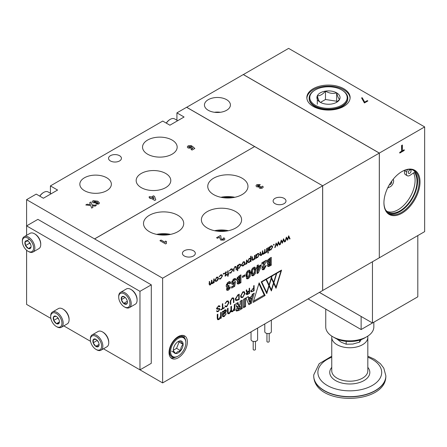 <?xml version="1.0" encoding="UTF-8"?>
<svg xmlns="http://www.w3.org/2000/svg" width="447" height="447" viewBox="0 0 447 447"><rect width="100%" height="100%" fill="white"/><g stroke="black" fill="none" stroke-linecap="round" stroke-linejoin="round"><path stroke-width="0.67" d="M367.713 336.178A18.036 10.415 180 0 1 367.825 337.34A18.036 10.415 180 0 1 367.814 337.731A18.036 10.415 180 0 1 349.453 347.749A18.036 10.415 180 0 1 331.752 337.34A18.036 10.415 180 0 1 331.769 336.954A18.036 10.415 180 0 1 331.87 336.178M325.746 309.112L325.746 326.919A24.049 13.885 0 0 0 332.786 336.736A24.049 13.885 0 0 0 366.791 336.736L366.791 336.736A24.049 13.885 0 0 0 373.837 326.919L373.837 322.198M364.528 338.049L366.791 336.736L364.528 338.049A20.841 12.03 180 0 1 335.054 338.049L332.786 336.736M314.811 90.205L315.264 89.942A18.685 10.789 0 0 0 315.264 105.201A18.685 10.789 0 0 0 341.692 105.201A18.685 10.789 0 0 0 341.692 89.942A18.685 10.789 0 0 0 315.264 89.942L314.811 90.205A19.327 11.158 180 0 0 309.151 98.094A19.327 11.158 180 0 0 321.08 108.403A19.327 11.158 180 0 0 342.145 105.984A19.327 11.158 180 0 0 347.805 98.094A19.327 11.158 180 0 0 342.145 90.205L341.692 89.942M336.658 102.296A11.572 6.677 0 0 0 339.653 99.301C338.664 98.821 337.664 96.669 336.658 92.847C332.965 93.926 329.243 93.35 325.483 91.121C322.756 94.345 320.03 95.915 317.303 95.842C318.292 99.625 319.292 101.776 320.298 102.296A11.572 6.677 0 0 0 331.473 104.022A11.572 6.677 0 0 0 336.658 102.296M336.083 102.603L339.653 99.301A11.572 6.677 0 0 0 336.658 92.847A11.572 6.677 0 0 0 325.483 91.121A11.572 6.677 0 0 0 317.303 95.842A11.572 6.677 0 0 0 320.298 102.296M389.421 184.65A1.989 1.145 120 0 0 390.32 184.505A1.989 1.145 120 0 0 391.544 181.381M409.692 173.319A1.989 1.145 120 0 0 410.994 171.57A1.989 1.145 120 0 0 410.687 169.977A1.989 1.145 120 0 0 409.692 170.078A1.989 1.145 120 0 0 408.396 171.827A1.989 1.145 120 0 0 408.698 173.419A1.989 1.145 120 0 0 409.692 173.319M408.457 171.642A1.989 1.145 120 0 0 409.027 170.653M407.435 169.553L406.692 171.816A4.682 2.704 120 0 0 407.351 175.755A4.682 2.704 120 0 0 409.983 175.341L414.051 172.581A0.643 0.369 -60 0 1 414.475 172.581A24.032 13.874 -60 0 1 410.542 200.535A24.032 13.874 -60 0 1 387.99 212.034A24.032 13.874 -60 0 1 385.632 209.989M253.198 341.385L253.198 349.42A1.123 0.648 0 0 0 253.527 349.878A1.123 0.648 0 0 0 254.751 350.018A1.123 0.648 0 0 0 255.444 349.42L255.444 341.385M257.601 328.076L257.601 339.603A3.28 1.894 180 0 1 255.578 341.352A3.28 1.894 180 0 1 252.002 340.944A3.28 1.894 180 0 1 251.041 339.603L251.041 331.864M264.786 323.93L264.786 331.668A3.28 1.894 0 0 0 265.747 333.009A3.28 1.894 0 0 0 269.323 333.417A3.28 1.894 0 0 0 271.346 331.668L271.346 320.141M269.189 333.445L269.189 341.486A1.123 0.648 180 0 1 268.496 342.084A1.123 0.648 180 0 1 267.272 341.944A1.123 0.648 180 0 1 266.943 341.486L266.943 333.445M309.151 98.094L309.151 98.619A19.327 11.158 0 0 0 321.08 108.928A19.327 11.158 0 0 0 342.145 106.509A19.327 11.158 0 0 0 347.805 98.619L347.805 98.094M413.184 170.156A24.881 14.365 -60 0 1 416.045 190.305A24.881 14.365 -60 0 1 400.009 211.537A24.881 14.365 -60 0 1 388.348 213.169M383.934 202.519A24.881 14.365 120 0 0 389.086 213.649A24.881 14.365 120 0 0 401.523 212.414A24.881 14.365 120 0 0 417.777 190.489A24.881 14.365 120 0 0 413.967 170.553A24.881 14.365 120 0 0 401.752 171.659M343.782 88.735A21.64 12.494 0 0 0 319.985 86.081A21.64 12.494 0 0 0 306.843 97.837A21.64 12.494 0 0 0 313.174 106.408A21.64 12.494 0 0 0 336.546 109.163A21.64 12.494 0 0 0 350.118 97.837A21.64 12.494 0 0 0 343.782 88.735M350.079 98.357A21.601 12.471 0 0 0 343.754 89.797A21.601 12.471 0 0 0 320.421 87.048A21.601 12.471 0 0 0 306.882 98.357M401.976 171.525L401.982 171.525A25.524 14.734 -60 0 1 420.024 181.946A25.524 14.734 -60 0 1 401.982 213.202A25.524 14.734 -60 0 1 383.934 202.782A25.524 14.734 -60 0 1 401.976 171.525A25.524 14.734 -60 0 1 401.982 171.525M178.213 352.873A6.94 4.006 120 0 0 180.666 350.699A6.94 4.006 120 0 0 183.125 344.374A6.94 4.006 120 0 0 180.666 340.882A6.94 4.006 120 0 0 178.213 341.542A6.94 4.006 120 0 0 175.76 343.715A6.94 4.006 120 0 0 173.307 350.04A6.94 4.006 120 0 0 175.76 353.532A6.94 4.006 120 0 0 178.213 352.873M173.307 350.04C173.257 350.699 174.079 351.862 175.76 353.532L177.554 351.739L180.666 350.699C180.622 348.112 181.443 346.006 183.125 344.374C181.454 342.726 180.638 341.558 180.666 340.882L177.878 341.748M177.761 356.287L178.213 356.024A10.801 6.236 120 0 0 185.851 342.799A10.801 6.236 120 0 0 178.213 338.39A10.801 6.236 120 0 0 170.575 351.616A10.801 6.236 120 0 0 178.213 356.024L177.761 356.287A11.443 6.604 -60 0 1 172.039 356.857A11.443 6.604 -60 0 1 170.285 347.688A11.443 6.604 -60 0 1 177.761 337.602A11.443 6.604 -60 0 1 183.482 337.038A11.443 6.604 -60 0 1 185.851 342.273L185.851 342.799M39.733 196.127A8.303 4.794 -60 0 1 43.342 192.612A8.303 4.794 -60 0 1 43.527 192.506M51.204 193.724L48.136 191.959A8.834 5.101 120 0 0 43.717 192.394A8.834 5.101 120 0 0 39.839 196.188M166.239 123.093A8.303 4.794 -60 0 1 169.849 119.572A8.303 4.794 -60 0 1 170.033 119.472M177.71 120.69L174.643 118.919A8.834 5.101 120 0 0 170.223 119.355A8.834 5.101 120 0 0 166.345 123.154M226.618 99.675A12.985 7.498 0 0 0 212.342 98.083A12.985 7.498 0 0 0 204.452 105.14A12.985 7.498 0 0 0 208.252 110.28A12.985 7.498 0 0 0 222.276 111.934A12.985 7.498 0 0 0 230.417 105.14A12.985 7.498 0 0 0 226.618 99.675M220.377 112.281A12.46 7.197 0 0 0 214.493 112.281M183.371 336.977A11.443 6.604 120 0 0 183.264 336.909A11.443 6.604 120 0 0 177.543 337.479A11.443 6.604 120 0 0 170.067 347.559A11.443 6.604 120 0 0 171.821 356.728A11.443 6.604 120 0 0 171.933 356.79M232.624 197.669A18.02 10.404 0 0 0 223.103 197.669M168.379 234.764A18.02 10.404 0 0 0 158.853 234.764M226.255 231.088A18.02 10.404 0 0 0 216.728 231.088M175.755 357.153L173.525 357.907A12.913 7.454 -60 0 1 170.804 357.745M169.033 352.51A12.985 7.498 120 0 0 171.587 358.371A12.985 7.498 120 0 0 181.638 355.069A12.985 7.498 120 0 0 187.399 341.905A12.985 7.498 120 0 0 184.566 335.887A12.985 7.498 120 0 0 174.609 339.536A12.985 7.498 120 0 0 169.033 352.51M184.387 336.949L183.387 335.462M284.113 203.631A6.442 3.721 0 0 0 285.996 200.999A6.442 3.721 0 0 0 282.018 197.563A6.442 3.721 0 0 0 275 198.367A6.442 3.721 0 0 0 273.111 200.999A6.442 3.721 0 0 0 277.09 204.441A6.442 3.721 0 0 0 284.113 203.631M193.428 255.986A6.442 3.721 0 0 0 195.317 253.36A6.442 3.721 0 0 0 191.338 249.918A6.442 3.721 0 0 0 184.315 250.728A6.442 3.721 0 0 0 182.426 253.36A6.442 3.721 0 0 0 186.405 256.796A6.442 3.721 0 0 0 193.428 255.986M242.078 194.601A20.104 11.605 0 0 0 247.962 186.639A20.104 11.605 0 0 0 235.753 175.716A20.104 11.605 0 0 0 213.649 178.185A20.104 11.605 0 0 0 207.766 186.639A20.104 11.605 0 0 0 220.365 197.161A20.104 11.605 0 0 0 242.078 194.601M234.792 197.289A19.322 11.158 0 0 0 220.935 197.289M177.828 231.697A20.104 11.605 0 0 0 183.711 223.735A20.104 11.605 0 0 0 171.503 212.811A20.104 11.605 0 0 0 149.399 215.281A20.104 11.605 0 0 0 143.515 223.735A20.104 11.605 0 0 0 156.12 234.256A20.104 11.605 0 0 0 177.828 231.697M170.542 234.384A19.322 11.158 0 0 0 156.685 234.384M235.709 228.015A20.104 11.605 0 0 0 241.592 220.058A20.104 11.605 0 0 0 229.384 209.135A20.104 11.605 0 0 0 207.279 211.604A20.104 11.605 0 0 0 201.396 220.058A20.104 11.605 0 0 0 213.996 230.579A20.104 11.605 0 0 0 235.709 228.015M228.423 230.708A19.322 11.158 0 0 0 214.566 230.708M165.725 187.611A17.316 9.996 0 0 0 170.793 180.756A17.316 9.996 0 0 0 160.277 171.346A17.316 9.996 0 0 0 141.235 173.475A17.316 9.996 0 0 0 136.167 180.756A17.316 9.996 0 0 0 147.024 189.819A17.316 9.996 0 0 0 165.725 187.611M172.095 154.193A17.316 9.996 0 0 0 177.163 147.337A17.316 9.996 0 0 0 166.647 137.933A17.316 9.996 0 0 0 147.605 140.056A17.316 9.996 0 0 0 142.543 147.337A17.316 9.996 0 0 0 153.394 156.4A17.316 9.996 0 0 0 172.095 154.193M119.539 160.948A6.442 3.721 0 0 0 121.428 158.316A6.442 3.721 0 0 0 117.449 154.88A6.442 3.721 0 0 0 110.426 155.685A6.442 3.721 0 0 0 108.537 158.316A6.442 3.721 0 0 0 112.515 161.753A6.442 3.721 0 0 0 119.539 160.948M106.749 190.657A15.762 9.102 0 0 0 111.359 184.415A15.762 9.102 0 0 0 101.787 175.85A15.762 9.102 0 0 0 84.455 177.783A15.762 9.102 0 0 0 79.84 184.415A15.762 9.102 0 0 0 89.724 192.668A15.762 9.102 0 0 0 106.749 190.657M29.899 248.638A4.375 2.526 -120 0 0 30.849 247.699A4.375 2.526 -120 0 0 31.066 246.515A4.375 2.526 -120 0 0 30.396 243.906A4.375 2.526 -120 0 0 27.971 241.162A4.375 2.526 -120 0 0 27.518 240.939A4.375 2.526 -120 0 0 25.099 241.76A4.375 2.526 -120 0 0 25.552 245.554A4.375 2.526 -120 0 0 28.429 248.526A4.375 2.526 -120 0 0 29.899 248.638M27.518 240.939L25.099 241.76L25.552 245.554L28.429 248.526L30.849 247.699L31.011 246.845M58.004 323.958A4.375 2.526 -120 0 0 59.071 323.198A4.375 2.526 -120 0 0 59.406 321.779A4.375 2.526 -120 0 0 58.903 319.538A4.375 2.526 -120 0 0 56.311 316.426A4.375 2.526 -120 0 0 56.143 316.331A4.375 2.526 -120 0 0 53.556 316.789A4.375 2.526 -120 0 0 53.724 320.449A4.375 2.526 -120 0 0 56.484 323.656A4.375 2.526 -120 0 0 58.004 323.958M56.143 316.331L53.556 316.789L53.724 320.449L56.484 323.656L59.071 323.198L59.339 322.052M97.334 346.894A4.375 2.526 -120 0 0 98.547 346.38A4.375 2.526 -120 0 0 99.078 344.687A4.375 2.526 -120 0 0 98.77 342.955A4.375 2.526 -120 0 0 96.211 339.469A4.375 2.526 -120 0 0 95.988 339.329A4.375 2.526 -120 0 0 93.429 339.418A4.375 2.526 -120 0 0 93.205 342.849A4.375 2.526 -120 0 0 95.759 346.33A4.375 2.526 -120 0 0 97.334 346.894M96.211 339.469L93.429 339.418L93.205 342.849L95.759 346.33L98.547 346.38L99.01 344.894M125.216 304.295A4.375 2.526 -120 0 0 126.574 304.105A4.375 2.526 -120 0 0 127.417 302.144A4.375 2.526 -120 0 0 127.289 301.043A4.375 2.526 -120 0 0 125.037 297.294A4.375 2.526 -120 0 0 124.327 296.791A4.375 2.526 -120 0 0 122.076 296.612A4.375 2.526 -120 0 0 121.366 299.674A4.375 2.526 -120 0 0 123.612 303.424A4.375 2.526 -120 0 0 125.216 304.295M124.501 296.897L122.076 296.612L121.366 299.674L123.612 303.424L125.512 303.524L126.574 304.105L127.356 302.289M31.474 251.834A7.951 4.593 -120 0 0 32.374 243.229A7.951 4.593 -120 0 0 24.473 237.631A7.951 4.593 -120 0 0 22.35 241.486A7.951 4.593 -120 0 0 27.971 251.225A7.951 4.593 -120 0 0 31.474 251.834M22.35 241.486L22.35 240.765A8.834 5.101 60 0 1 24.183 236.72A8.834 5.101 60 0 1 24.708 236.48A8.834 5.101 60 0 1 33.262 242.257A8.834 5.101 60 0 1 33.017 252.024A8.834 5.101 60 0 1 32.486 252.264A8.834 5.101 60 0 1 28.597 251.583L27.971 251.225M59.384 327.204A7.951 4.593 -120 0 0 61.021 319.164A7.951 4.593 -120 0 0 53.238 312.783A7.951 4.593 -120 0 0 50.69 316.75A7.951 4.593 -120 0 0 56.311 326.489A7.951 4.593 -120 0 0 59.384 327.204M50.69 316.75L50.69 316.029A8.834 5.101 60 0 1 52.517 311.984A8.834 5.101 60 0 1 53.523 311.62A8.834 5.101 60 0 1 61.787 317.89A8.834 5.101 60 0 1 61.356 327.288A8.834 5.101 60 0 1 60.351 327.645A8.834 5.101 60 0 1 56.937 326.846L56.311 326.489M98.435 350.157A7.951 4.593 -120 0 0 101.05 342.994A7.951 4.593 -120 0 0 93.54 335.641A7.951 4.593 -120 0 0 90.361 339.653A7.951 4.593 -120 0 0 95.988 349.392A7.951 4.593 -120 0 0 98.435 350.157M90.361 339.653L90.361 338.932A8.834 5.101 60 0 1 92.194 334.887A8.834 5.101 60 0 1 93.892 334.473A8.834 5.101 60 0 1 101.704 341.301A8.834 5.101 60 0 1 101.028 350.191A8.834 5.101 60 0 1 99.335 350.604A8.834 5.101 60 0 1 96.613 349.755L95.988 349.392M125.942 307.514A7.951 4.593 -120 0 0 129.714 301.602A7.951 4.593 -120 0 0 122.713 293.21A7.951 4.593 -120 0 0 118.701 297.115A7.951 4.593 -120 0 0 124.327 306.854A7.951 4.593 -120 0 0 125.942 307.514M118.701 297.115L118.701 296.395A8.834 5.101 60 0 1 120.534 292.349A8.834 5.101 60 0 1 123.154 292.053A8.834 5.101 60 0 1 130.317 299.395A8.834 5.101 60 0 1 129.367 307.653A8.834 5.101 60 0 1 126.747 307.944A8.834 5.101 60 0 1 124.948 307.212L124.327 306.854M33.017 252.024L38.906 248.621A8.834 5.101 -120 0 0 40.738 244.576A8.834 5.101 -120 0 0 34.492 233.753A8.834 5.101 -120 0 0 30.603 233.077A8.834 5.101 -120 0 0 30.072 233.317L24.183 236.72M61.356 327.288L67.246 323.885A8.834 5.101 -120 0 0 69.078 319.84A8.834 5.101 -120 0 0 62.826 309.017A8.834 5.101 -120 0 0 59.412 308.218A8.834 5.101 -120 0 0 58.412 308.581L52.517 311.984M101.028 350.191L106.922 346.788A8.834 5.101 -120 0 0 108.75 342.748A8.834 5.101 -120 0 0 102.503 331.925A8.834 5.101 -120 0 0 99.782 331.071A8.834 5.101 -120 0 0 98.083 331.484L92.194 334.887M129.367 307.653L135.257 304.251A8.834 5.101 -120 0 0 137.089 300.205A8.834 5.101 -120 0 0 130.842 289.382A8.834 5.101 -120 0 0 129.049 288.65A8.834 5.101 -120 0 0 126.423 288.946L120.534 292.349M34.492 233.753L35.112 234.116A7.951 4.593 60 0 1 40.738 243.855L40.738 244.576M62.826 309.017L63.452 309.38A7.951 4.593 60 0 1 69.078 319.119L69.078 319.84M102.503 331.925L103.128 332.283A7.951 4.593 60 0 1 108.75 342.022L108.75 342.748M130.842 289.382L131.468 289.745A7.951 4.593 60 0 1 137.089 299.484L137.089 300.205M26.613 235.312L26.613 225.886L139.967 291.327L151.304 284.84L151.259 363.344L139.967 369.865L103.464 348.789M139.967 291.327L139.967 369.865M26.591 250.225L26.591 304.379L26.613 250.247M151.259 284.812L37.9 219.365L26.613 225.886M140 369.848L162.619 382.917L162.619 278.202L322.628 185.818L322.628 290.533L162.619 382.917M26.591 235.329L26.591 199.664L162.619 278.202M90.529 341.324L63.787 325.88M50.857 318.415L26.613 304.418M256.232 258.349L255.824 258.584L255.824 254.756L256.232 254.522L256.232 255.181L257.584 253.672L258.807 253.55L259.31 254.667L257.573 257.64L256.232 257.64L256.232 258.349L255.824 258.109M256.422 257.79L255.824 257.405M251.058 256.097L251.058 261.333L250.65 261.568L250.65 260.858L249.309 262.411L248.063 262.529L247.565 261.445L249.297 258.455L250.65 258.433L250.65 256.332L251.058 256.097M244.554 264.518L243.291 265.881L242.034 265.976L241.581 264.881L243.291 261.92L244.492 261.774L245.012 262.903L244.554 264.518L244.263 264.35M236.05 267.328L235.033 267.161L234.032 268.457L233.965 271.2L233.557 271.435L233.557 269.575L235.038 266.686L236.117 266.513L236.524 269.725L236.117 269.96L236.05 267.328L234.938 266.518M217.929 279.889L216.672 281.252L215.409 281.347L214.957 280.252L216.672 277.291L217.868 277.146L218.387 278.274L217.929 279.889L217.639 279.721M223.969 273.519L223.589 274.173L223.209 273.955L223.589 273.296L223.969 273.519M223.589 274.173L223.209 273.955L223.589 274.173M228.154 274.559L228.154 276.101L227.746 276.335L227.746 274.793L227.165 275.128L227.746 274.324L227.746 270.966L228.154 270.731L228.154 274.089L228.735 273.754L228.735 274.223L227.746 274.324M269.602 250.627L269.195 250.862L269.195 247.035L269.602 246.8L269.602 247.465L270.955 245.951L272.178 245.833L272.681 246.945L270.938 249.923L269.602 249.918L269.602 250.627L269.195 250.393M269.792 250.069L269.195 249.683M268.323 247.537L268.323 251.365L267.915 251.6L267.915 247.772L268.323 247.537M274.19 244.52L273.815 245.174L273.435 244.956L273.815 244.302L274.19 244.52M273.815 245.174L273.435 244.956L273.815 245.174M283.571 238.732L284.946 241.766L284.51 242.017L283.521 239.838L282.37 243.252L281.314 241.112L280.319 244.442L279.889 244.688L281.275 240.061L282.42 242.151L283.571 238.732M228.372 288.768L229.171 287.605L230.389 286.896L229.87 288.583L228.367 290.181L226.981 290.338L226.467 289.22L227.378 287.047L226.623 286.968L226.115 285.767L228.478 281.861L230.071 281.649L230.741 283.174L229.518 283.879L229.177 283.202L228.411 283.309L227.339 285.074L227.607 285.655L228.993 285.387L228.993 286.695L227.685 288.421L228.372 288.768L226.802 287.913M239.028 275.972L240.939 274.866L240.939 282.722L238.463 284.007L237.575 283.951L237.106 282.884L237.81 280.967L237.161 280.822L236.67 279.604L239.028 275.972M250.063 276.587L248.331 278.654L246.845 278.85L246.001 275.872C245.783 273.715 246.548 271.899 248.292 270.418L249.789 270.206L250.622 273.128L250.063 276.587L249.158 276.067M261.171 266.222L258.344 272.871L257.07 273.609L257.07 268.474L256.461 268.826L256.461 267.518L257.07 267.161L257.07 265.552L258.293 264.847L258.293 266.457L261.171 264.797L261.171 266.222L260.266 265.702L259.763 266.876M269.373 258.45L271.284 257.349L271.284 265.2L268.809 266.49L267.921 266.434L267.451 265.367L268.155 263.445L267.507 263.3L267.015 262.087L269.373 258.45M220.634 315.934L219.175 318.8L218.209 318.946L217.84 317.957L217.84 314.168L217.231 314.515L217.231 318.191L217.767 319.734L219.024 319.532L220.611 317.549L220.662 318.409L221.293 318.046L221.243 312.202L220.634 312.554L220.634 315.934M281.571 270.1L261.193 281.861L266.736 293.64L269.06 286.03L271.379 290.958L273.704 283.348L276.022 288.276L281.571 270.1M253.661 285.817L253.661 288.075L250.868 291.159L251.175 291.913L254.103 290.757L254.103 285.56L253.661 285.817M253.17 302.412L265.116 295.517L259.143 282.834L253.17 302.412M223.103 315.269L223.103 314.727L225.405 313.129L226.428 310.844L226.003 309.827L224.735 310.006L223.092 311.995L223.075 311.146L222.444 311.503L222.494 315.582L222.908 316.755L224.299 316.482L226.204 313.721L224.31 315.833L223.405 316.029L222.494 314.917M234.317 310.525L234.949 310.162L234.898 304.318L234.289 304.67L234.289 308.05L232.831 310.916L231.864 311.062L231.49 310.073L231.49 306.284L230.887 306.636L230.887 310.017L229.428 312.878L228.462 313.029L228.087 312.04L228.087 308.246L227.478 308.598L227.478 312.274L228.015 313.816L229.272 313.61L231.026 311.313L231.406 311.805L232.68 311.648L234.267 309.665L234.317 310.525M240.162 304.508L238.525 305.189L238.027 302.513L235.826 303.781L236.653 307.005L237.832 306.776L235.966 309.967L236.424 311.056L238.804 310.509L242.19 308.553L242.19 300.105L240.162 301.278L240.162 304.508M243.514 299.339L243.514 307.787L245.543 306.62L245.543 298.171L243.514 299.339M249.158 290.891L247.146 291.841L246.71 289.829L246.202 290.125L246.459 291.522L247.28 292.204L246.336 293.88L246.839 294.679L249.599 293.361L249.599 288.164L249.158 288.416L249.158 290.891M246.738 292.237L247.28 292.204L246.487 291.751M242.788 291.986L240.603 295.953L241.229 297.629L242.788 297.395L244.978 293.428L244.347 291.751L242.788 291.986M237.871 300.127L239.195 299.367L239.195 294.171L237.871 294.931L235.34 298.993L235.915 300.513L237.871 300.127L237.469 299.898M233.915 302.412L233.915 299.043L233.457 297.92L232.122 298.143L230.328 301.116L230.328 304.485L230.769 304.228L230.769 300.87L232.122 298.574L233.099 298.428L233.474 299.306L233.474 302.669L233.915 302.412L233.474 302.155M225.651 305.966L225.176 306.24L225.495 306.871L226.808 306.625L228.92 302.697L228.283 300.993L226.808 301.211L225.12 303.552L226.808 301.641L227.914 301.485L228.445 302.971L226.808 306.195L225.651 305.966L225.875 306.368L224.97 305.843M222.785 303.642L222.349 303.893L222.343 308.665L220.784 309.559L220.784 309.994L224.377 307.922L224.377 307.491L222.79 308.402L222.785 303.642M216.666 308.542L216.946 309.184L219.237 309.078L219.443 309.536L218.298 311.106L216.756 311.19L217.063 311.76L218.354 311.503L219.918 309.201L219.622 308.553L217.912 308.687L217.141 308.223L218.326 306.541L219.332 306.307L219.555 306.86L220.03 306.586L219.673 305.832L218.572 305.966L216.666 308.542M216.432 308.145L217.337 308.67L216.745 307.989M216.499 310.788L217.404 311.313L217.231 310.916M264.065 268.161L265.01 266.205L266.228 265.501L263.998 269.608L262.573 269.787L261.953 268.435L264.155 262.769L261.869 264.093L261.869 262.786L266.401 260.165L266.401 260.88L263.177 267.63L263.434 268.239L264.065 268.161M255.293 273.564L253.561 275.637L252.074 275.833L251.231 272.849C251.018 270.698 251.784 268.882 253.527 267.401L255.019 267.189L255.852 270.105L255.293 273.564L254.388 273.044L254.946 269.586L255.852 270.105M244.867 274.816L244.867 276.123L242.509 277.486L242.509 276.173L244.867 274.816M234.664 280.403L233.731 280.241L232.742 282.079L233.06 282.845L233.68 282.783L234.479 281.817L235.508 281.498L234.709 286.32L231.613 288.108L231.613 286.795L233.742 285.566L234.005 283.929L232.172 284.404L231.524 282.834L233.798 278.788L235.435 278.593L236.061 279.598L234.664 280.403L233.53 279.643M288.689 235.781L290.064 238.815L289.622 239.067L288.639 236.882L287.555 240.262L286.426 238.162L285.432 241.486L285.007 241.732L286.387 237.106L287.533 239.201L288.689 235.781M278.459 241.687L279.833 244.721L279.392 244.973L278.408 242.788L277.324 246.168L276.196 244.068L275.201 247.392L274.771 247.638L276.157 243.017L277.302 245.107L278.459 241.687M267.043 248.281L267.043 252.102L266.635 252.337L266.635 251.778L265.473 252.946L266.563 251.153L266.635 248.515L267.043 248.281M268.15 252.27L268.496 252.471L268.122 253.091L267.742 252.907L268.122 252.287L268.496 252.471L268.122 252.287M267.742 252.873L268.122 253.091L267.742 252.907M230.892 273.044L229.372 273.022L229.713 272.581L230.92 272.558L232.339 270.239L231.954 269.401L230.915 269.535L229.372 270.843L230.926 269.066L232.267 268.898L232.742 269.96L230.892 273.044L230.406 272.765M226.489 272.497L225.83 272.474L225.243 273.43L226.433 274.022L226.584 274.525L225.746 276.011L224.897 275.961L226.176 274.782L224.992 274.184L224.841 273.681L225.808 272.016L226.758 271.988L226.489 272.497L225.512 271.927M225.171 275.469L225.746 275.542M226.065 274.497L224.992 274.184M224.858 273.441L226.188 273.882M252.225 294.31L251.75 296.238L248.783 297.948L248.297 296.579L246.006 297.903L248.895 304.681L251.365 303.256L254.254 293.143L252.225 294.31M214.141 278.822L214.141 282.644L213.733 282.878L213.733 282.213L212.593 283.605L211.537 283.292L210.325 284.918L209.559 285.007L209.202 281.671L209.609 281.437L209.827 284.482L210.392 284.409L211.47 281.85L211.47 280.364L211.878 280.129L212.107 283.169L212.666 283.096L213.733 280.666L213.733 279.057L214.141 278.822M211.822 283.705L211.325 283.169M219.427 278.52L220.628 278.498L222.047 276.179L221.667 275.341L220.628 275.481L219.086 276.782L220.634 275.006L221.98 274.844L222.455 275.9L220.6 278.984L219.086 278.962L219.41 278.537M237.804 270.53L237.396 270.765L237.396 265.395L237.804 265.16L237.804 265.82L239.156 264.311L240.38 264.188L240.883 265.306L239.145 268.278L237.804 268.245L237.804 270.53L237.396 270.295M238.005 268.407L237.396 268.01M246.873 259.925L246.873 263.752L246.465 263.987L246.465 263.423L245.302 264.59L246.392 262.802L246.465 260.16L246.873 259.925M251.991 259.115L253.298 259.64L254.421 257.975L254.488 255.528L254.891 255.293L254.891 259.12L254.488 259.355L254.488 258.662L253.225 260.148L252.359 260.249L251.985 256.969L252.393 256.734L252.661 259.746L251.756 259.221M265.065 249.42L265.065 253.248L264.658 253.483L264.658 252.818L263.518 254.209L262.462 253.89L261.244 255.516L260.484 255.611L260.126 252.27L260.534 252.035L260.752 255.081L261.316 255.008L262.389 252.449L262.389 250.963L262.797 250.728L262.797 252.672L263.585 253.695L264.658 251.264L264.658 249.655L265.065 249.42M262.741 254.304L262.249 253.767M262.126 253.242L263.585 253.695M223.187 239.452L223.466 239.05L223.187 239.503L222.952 238.407L223.969 237.821L224.914 239.05L224.143 240.073L220.745 240.073L219.41 237.184L217.505 238.285L216.56 237.737L220.337 235.558L220.852 235.854L220.958 237.854L221.69 239.441L223.187 239.452M94.602 238.933L254.617 146.549L322.673 185.79L322.673 290.505L379.307 257.807L379.307 153.097L243.28 74.56L186.65 107.308M159.987 240.715L161.032 240.112L165.066 242.442L165.535 241.062L166.63 241.693L166.223 242.766L166.485 243.453L165.608 243.956L159.942 240.687L161.032 240.056L165.066 242.308M257.684 185.259L257.824 186.22L259.679 186.03L260.456 186.6L260.389 187.449L261.534 187.489L261.434 186.706L262.685 186.17L263.255 187.047L262.49 188.025L260.73 188.455L259.394 188.131L259.02 186.975L256.662 186.807L255.947 185.807L256.762 184.706L260.283 184.617L259.321 185.321L257.684 185.259L257.388 185.706M260.07 187.064L260.389 187.5L261.534 187.539L261.434 186.762M94.557 238.905L254.594 146.566M26.591 199.664L36.224 194.104L43.387 198.239L57.579 190.048L50.416 185.907L162.73 121.064L169.894 125.205L184.086 117.008L176.923 112.873L186.6 107.286L254.572 146.527M187.315 147.108L188.109 145.806L191.657 145.711L190.835 146.331L189.098 146.325L188.718 146.839L189.193 147.393L190.908 147.465L191.266 146.75L192.35 146.281L194.831 148.471L192.07 150.063L190.981 149.432L192.869 148.343L192.081 147.633L191.59 148.158L188.126 148.035L187.287 146.873M89.679 202.72L90.953 201.983L92.009 204.838L96.401 205.38L95.127 206.117L92.356 205.776L92.954 207.374L91.68 208.106L90.735 205.575L85.79 204.961L87.064 204.229L90.389 204.637L89.679 202.72M154.528 196.395L155.796 199.843L154.735 200.457L151.03 198.317L150.522 198.613L149.577 198.066L150.086 197.775L148.924 197.099L149.941 196.512L151.103 197.183L153.5 195.803L154.528 196.395L155.779 199.854M95.731 204.106L96.658 203.441L97.915 203.469L97.139 201.977L96.586 202.843L93.127 202.776L92.283 201.703L93.06 200.681L97.815 201.206L99.502 202.983L98.72 204.044L95.686 204.089L98.178 203.05M50.416 185.907L50.416 193.272M176.923 112.873L176.923 120.237M127.334 301.278L123.612 303.424M125.216 297.451L121.366 299.674M125.836 298.121L126.926 299.931M99.072 344.419L95.759 346.33M97.234 340.351L93.205 342.849M97.222 340.53L98.502 342.273M59.35 322.002L56.484 323.656M57.719 317.621L57.741 318.13L53.724 320.449M57.741 318.13L58.853 319.426M30.977 247.057L28.429 248.526M29.48 242.481L29.569 243.235L25.552 245.554M29.569 243.235L30.552 244.252M29.111 239.441L25.099 241.76M187.315 147.158L188.109 145.806M188.109 145.856L191.657 145.767M188.718 146.867L189.193 147.393M189.193 147.449L190.908 147.465M190.908 147.516L191.266 146.806L192.35 146.281M192.35 146.331L194.797 148.488M191.025 149.46L192.869 148.343M89.696 202.765L90.953 201.983M90.953 202.038L92.009 204.838M92.009 204.888L96.328 205.424M92.937 207.38L92.356 205.776M85.869 204.972L87.064 204.229M87.064 204.279L90.389 204.637M149.622 198.094L150.086 197.775M148.968 197.127L149.941 196.512M149.941 196.568L151.103 197.183M151.103 197.239L153.5 195.803M153.5 195.853L154.528 196.445M97.915 203.469L98.178 203.078M92.283 201.731L93.06 200.681M93.06 200.737L97.815 201.206M97.815 201.256L99.502 203.011M222.997 238.435L223.969 237.821M223.969 237.877L224.914 239.072M216.605 237.765L220.337 235.558M220.337 235.608L220.852 235.854M220.852 235.904L220.958 237.905L221.69 239.441M221.69 239.497L223.187 239.503M165.066 242.442L165.535 241.062M165.535 241.117L166.597 241.726M166.223 242.766L166.457 243.47M255.947 185.829L256.762 184.706M256.762 184.756L260.283 184.667M257.684 185.315L257.824 186.22M257.824 186.27L259.327 186.326M259.327 186.382L259.679 186.03M259.679 186.086L260.417 186.623M260.07 187.092L260.389 187.5M261.473 186.74L262.685 186.17M262.685 186.226L263.255 187.075M255.824 254.946L256.232 255.181M258.271 253.432L258.4 253.985M258.796 254.365L259.31 254.667M257.081 257.36L257.573 257.64M256.483 257.209L255.824 257.36M250.147 258.226L250.147 258.729M250.65 261.098L251.058 261.333M248.811 262.121L249.309 262.411M248.236 261.97L247.699 262.132M242.782 265.591L243.291 265.881M242.257 265.429L241.715 265.602M243.967 261.674L244.096 262.21M244.503 262.607L245.012 262.903M236.1 267.652L236.524 267.898M236.117 269.491L236.524 269.725M234.658 266.943L235.033 267.161M233.725 268.278L234.032 268.457M233.557 270.966L233.965 271.2M235.535 266.473L235.597 266.904M216.158 280.962L216.672 281.252M215.633 280.8L215.091 280.973M217.343 277.045L217.471 277.581M217.879 277.978L218.387 278.274M227.746 275.866L228.154 276.101M227.339 274.559L227.746 274.793M227.746 273.855L228.154 274.089M228.328 273.989L228.735 274.223M269.195 247.23L269.602 247.465M271.642 245.71L271.77 246.269M272.162 246.649L272.681 246.945M270.452 249.638L270.938 249.923M270.033 249.398L268.692 249.398M267.915 251.13L268.323 251.365M284.203 241.335L284.946 241.766M283.214 239.659L283.521 239.838M281.012 240.939L281.314 241.112M280.018 244.263L280.319 244.442M281.068 240.737L281.23 241.067M281.593 241.676L282.42 242.151M228.993 288.08L229.87 288.583M228.657 288.544L227.456 289.656L228.367 290.181M227.456 289.656L226.612 289.941M226.266 286.555L227.378 287.047M229.551 281.515L229.831 282.649L230.741 283.174M229.831 282.649L229.026 283.113M229.177 283.202L228.272 282.677L227.501 282.783L228.411 283.309M227.501 282.783L227.115 283.08M226.478 284.158L226.433 284.549L227.339 285.074M226.433 284.549L227.607 285.655M228.087 285.739L228.087 286.175L228.993 286.695M228.087 286.175L227.188 286.935M226.78 287.902L227.467 288.242M240.033 275.391L240.033 282.197L240.939 282.722M240.033 282.197L237.558 283.487L238.463 284.007M237.558 283.487L237.223 283.543M236.826 280.442L237.81 280.967M248.649 276.984L247.42 278.129L248.331 278.654M247.42 278.129L246.448 278.453M249.275 270.083L249.711 272.603L250.622 273.128M249.711 272.603L249.152 276.062M258.26 270.418L257.438 272.352L258.344 272.871M257.438 272.352L257.07 272.558M256.461 268.122L257.07 268.474M257.388 265.373L257.388 265.937L258.293 266.457M260.266 265.322L260.266 265.702M270.379 257.869L270.379 264.674L271.284 265.2M270.379 264.674L267.904 265.965L268.809 266.49M267.904 265.965L267.563 266.026M267.172 262.92L268.155 263.445M220.639 317.666L221.293 318.046M217.404 319.287L218.209 318.951M218.209 318.946L217.231 318.376M273.419 283.186L273.704 283.348M268.781 285.868L269.06 286.03M253.661 290.5L254.103 290.757M252.499 291.248L252.873 291.466M250.89 291.427L251.303 291.288M253.555 301.138L264.211 294.992L265.116 295.517M264.211 294.992L258.886 283.683M222.494 314.375L223.103 314.727M222.5 315.504L223.405 316.029M222.578 316.297L223.344 315.99M222.455 311.626L223.092 311.995M224.595 310.05L225.5 310.57L224.623 310.715L223.103 314.085L225.769 311.224L225.433 309.743M224.93 312.861L225.405 313.129M234.295 309.782L234.949 310.162M231.054 311.38L231.864 311.067L230.859 310.464M230.719 311.134L231.026 311.313M227.657 313.369L228.462 313.029L227.484 312.459M236.083 310.654L241.279 308.028L241.279 300.63M241.279 308.028L242.19 308.553M236.318 306.513L236.927 306.251L237.832 306.776M238.525 305.189L237.614 304.664L237.268 302.949M243.514 306.743L244.638 306.094L244.638 298.697M244.638 306.094L245.543 306.62M249.158 293.103L249.599 293.361M245.934 294.154L247.085 293.763M246.358 290.511L246.878 290.813M240.855 297.227L241.509 297.059M244.028 292.304L243.816 291.634M238.754 299.11L239.195 299.367M235.547 300.11L236.234 299.959M233.356 298.719L233.915 299.043M230.367 300.635L230.769 300.87M230.328 303.977L230.769 304.228M233.004 298.373L232.898 297.842M225.243 303.072L225.595 303.278M227.964 301.513L227.758 300.881M225.193 306.396L225.646 306.234M222.343 308.145L222.79 308.402M224.003 307.704L224.377 307.922M216.678 308.726L217.242 308.614M219.013 306.122L220.03 306.586M219.125 306.061L219.086 305.759M218.991 308.933L218.991 308.464M216.767 311.274L217.125 311.146M265.172 266.116L264.909 266.915M264.306 267.982L263.087 269.088L263.998 269.608M263.087 269.088L262.193 269.39M261.869 263.043L263.249 262.249L264.155 262.769M265.786 260.523L266.401 260.88M265.227 260.847L264.127 262.83M262.361 266.479L262.272 267.105L263.177 267.63M262.272 267.105L263.434 268.239M253.879 273.961L252.656 275.112L253.561 275.637M252.656 275.112L251.683 275.43M254.505 267.066L254.946 269.586M243.956 275.341L244.867 276.123M243.956 275.603L242.509 276.436M234.452 281.873L233.803 285.795L234.709 286.32M233.803 285.795L231.613 287.058M233.585 284.247L232.68 283.722L233.099 283.404L234.005 283.929M232.68 283.722L231.781 284.013M234.91 278.447L236.061 279.598M235.15 279.073L233.848 279.828M233.759 279.878L232.82 279.716L233.731 280.241M231.881 281.129L231.837 281.56L232.742 282.079M231.837 281.56L232.155 282.32L233.06 282.845M289.315 238.385L290.064 238.815M288.332 236.709L288.639 236.882M286.125 237.983L286.426 238.162M285.13 241.313L285.432 241.486M286.186 237.787L286.348 238.111M286.706 238.72L287.533 239.201M279.084 244.291L279.833 244.721M278.101 242.615L278.408 242.788M275.894 243.894L276.196 244.068M274.899 247.219L275.201 247.392M275.955 243.693L276.117 244.017M276.475 244.632L277.302 245.107M266.635 251.868L267.043 252.102M230.54 269.317L230.915 269.535M229.423 270.737L229.713 270.904M231.719 268.781L231.837 269.329M232.194 269.642L232.742 269.96M225.081 275.631L225.746 276.011M225.154 273.977L225.958 274.441M224.875 273.966L225.59 274.38M225.735 272.061L226.361 272.424M225.478 272.268L225.83 272.474M224.902 273.229L225.243 273.43M225.523 273.503L226.584 274.525M248.538 303.843L250.46 302.731L252.991 293.875M250.46 302.731L251.365 303.256M248.783 297.948L247.699 296.925M213.733 282.409L214.141 282.644M212.984 282.85L213.275 283.018M211.822 283.001L212.593 283.605M211.688 283.085L211.397 283.208M209.542 284.314L210.325 284.918M220.114 278.704L220.6 278.984M220.254 275.263L220.628 275.481M219.131 276.676L219.427 276.844M221.427 274.721L221.544 275.274M221.908 275.587L222.455 275.9M237.396 265.585L237.804 265.82M239.843 264.071L239.972 264.624M240.369 265.004L240.883 265.306M238.653 267.999L239.145 268.278M238.055 267.848L237.396 267.976M246.465 263.518L246.873 263.752M254.488 258.886L254.891 259.12M252.387 259.584L253.225 260.148M264.658 253.008L265.065 253.248M263.903 253.449L264.199 253.617M262.741 253.6L263.518 254.209M262.607 253.684L262.316 253.807M260.461 254.913L261.244 255.516M186.65 107.258L322.673 185.79L379.352 153.07L379.307 257.757M152.047 197.73L153.975 198.898L153.299 197.004L152.047 197.73L153.975 198.842M94.026 201.267L94.161 202.167L95.826 202.24L96.155 201.776M93.714 201.653L94.026 201.217L94.161 202.117L95.826 202.189L96.155 201.798M237.027 278.095L237.212 278.973L238.117 279.498L239.43 279.163L239.721 276.978L237.888 278.956L238.117 279.498M239.721 276.978L238.815 276.458L237.363 277.481M237.43 281.604L238.502 282.42L238.324 281.99L239.721 282.012L239.721 280.303L238.324 281.99L237.48 281.504M239.721 280.303L238.815 279.777L237.58 280.833M246.666 272.223L246.314 274.642L246.811 276.788L248.297 277.263L249.398 273.815L248.906 271.77L248.297 271.826L247.554 272.793L247.219 275.168L247.722 277.313M248.906 271.77L248.001 271.245L246.951 271.709M259.796 266.898L258.891 266.373L257.388 267.245L257.388 269.915L258.293 270.441L259.796 266.898L258.293 267.77L258.293 270.441M267.373 260.579L267.557 261.456L268.463 261.981L269.776 261.646L270.066 259.461L268.234 261.439L268.463 261.981M270.066 259.461L269.155 258.936L267.703 259.964M267.77 264.088L268.848 264.903L268.669 264.473L270.066 264.495L270.066 262.786L268.669 264.473L267.826 263.987M270.066 262.786L269.155 262.26L267.926 263.317M185.533 339.854L181.616 335.395M240.162 306.145L238.095 308.307L238.296 308.843L240.162 308.084L240.162 306.145L239.257 305.619L237.653 306.67M237.268 307.29L237.391 308.318L238.296 308.843M240.642 296.557L241.62 297.126L242.788 296.964L244.503 293.701L243.956 292.254L242.788 292.416L241.078 295.679L241.62 297.126M235.368 299.456L236.29 299.987L238.754 299.188L238.754 294.852L237.759 295.428L235.815 298.719L236.29 299.987M251.901 269.206L251.544 271.62L252.047 273.771L253.533 274.24L254.634 270.798L254.142 268.748L253.533 268.803L252.784 269.776L252.449 272.145L252.952 274.29M254.142 268.748L253.237 268.228L252.181 268.686M251.236 298.171L250.326 297.646L248.37 298.775L249.303 301.747L250.214 302.273L251.236 298.171L249.281 299.3L250.214 302.273M95.826 202.24L95.77 201.284L94.026 201.217M257.567 254.153L256.232 256.427L256.6 257.276L257.567 257.17L258.902 254.896L258.511 254.052L257.198 253.935M255.824 256.192L256.232 256.427M249.309 258.919L247.973 261.204L248.359 262.043L249.314 261.936L250.65 259.646L250.292 258.813L248.934 258.707M247.604 260.992L247.973 261.204M243.297 262.389L241.989 264.641L242.375 265.496L243.297 265.412L244.604 263.132L244.224 262.283L242.922 262.177M241.62 264.428L241.989 264.641M216.672 277.76L215.365 280.012L215.75 280.867L216.672 280.783L217.98 278.503L217.6 277.654L216.298 277.548M214.996 279.8L215.365 280.012M270.938 246.431L269.602 248.705L269.971 249.56L270.932 249.454L272.273 247.174L271.882 246.331L270.569 246.219M269.195 248.471L269.602 248.705M236.983 278.431L237.888 278.956M246.649 272.273L247.554 272.793M246.314 274.642L247.219 275.168M247.392 271.301L248.297 271.826M257.388 267.245L258.293 267.77M267.328 260.914L268.234 261.439M271.379 289.874L273.503 282.923L271.379 278.42L269.262 285.37L271.379 289.874L270.681 289.466M268.558 284.962L269.262 285.37M271.1 278.257L271.379 278.42M271.726 276.212L266.395 279.286L269.06 284.946L271.726 276.212L271.357 276M266.026 279.073L266.395 279.286M268.356 284.538L269.06 284.946M261.752 281.968L266.736 292.55L268.859 285.599L265.993 279.52L261.752 281.968L261.383 281.755M266.038 292.148L266.736 292.55M265.624 279.308L265.993 279.52M276.022 287.192L281.007 270.848L276.766 273.301L273.905 282.688L276.022 287.192L275.324 286.79M280.638 270.636L281.007 270.848M273.201 282.286L273.905 282.688M276.397 273.083L276.766 273.301M273.704 282.264L276.369 273.53L272.128 275.978L271.58 277.76L273.704 282.264L273 281.856M276 273.318L276.369 273.53M271.301 277.598L271.58 277.76M271.754 275.765L272.128 275.978M252.589 291.198L253.661 290.578L253.661 288.505L252.589 289.125L251.343 290.88L251.56 291.438L252.589 291.198M253.287 288.293L253.661 288.505M222.494 313.733L223.103 314.085M248.783 291.109L249.158 291.327L246.811 293.606L247.007 294.126L246.101 293.601M246.426 293.383L248.163 293.752L249.158 293.182L249.158 291.327M238.38 294.64L238.754 294.852M251.879 269.25L252.784 269.776M251.544 271.62L252.449 272.145M252.622 268.284L253.533 268.803M248.37 298.775L249.281 299.3M239.139 264.792L237.804 267.066L238.173 267.915L239.139 267.814L240.475 265.535L240.084 264.691L238.771 264.574M237.396 266.831L237.804 267.066M319.432 292.377L372.463 322.997L372.463 261.763M372.463 322.997L417.805 296.814L417.805 235.586M243.324 74.532L379.352 153.07L424.65 126.914L288.622 48.382L243.324 74.588M379.352 257.785L424.65 231.63L424.65 126.914M401.579 145.471L401.579 151.259L399.763 152.31L399.763 153.064L404.194 150.505L404.194 149.751L402.378 150.801L402.378 145.012L401.579 145.471M367.305 100.609L367.892 100.944L364.4 102.955L361.567 97.882L362.249 97.764L364.679 102.123L367.305 100.609L367.618 101.1M361.148 316.465L319.387 292.405M406.468 303.362L361.126 329.54L361.126 316.504M402.378 150.801L402.104 145.169M399.763 152.751L403.92 150.348L403.92 149.907M361.729 98.167L362.249 97.764M362.249 98.083L364.679 102.123M364.679 102.441L367.305 100.921M361.126 329.54L308.095 298.92M173.319 350.23L176.587 348.342L180.666 350.699M176.587 348.342L179.04 342.016L183.125 344.374M171.682 351.174L175.76 353.532M179.04 342.016L178.627 341.424M387.633 187.997L390.03 186.857A4.682 2.704 120 0 0 393.321 179.538L393.176 179.258M404.96 170.195L404.786 170.715A4.682 2.704 120 0 0 405.446 174.654L407.351 175.755M413.509 172.95A24.032 13.874 -60 0 1 408.39 199.803A24.032 13.874 -60 0 1 387.074 211.42M336.993 101.938L336.658 101.223L336.658 92.847M317.303 104.218L317.303 95.842M336.658 101.223L325.483 99.497L325.483 91.121M325.483 99.497L320.471 102.391M336.876 338.982L341.29 342.251L346.196 344.207L352.901 344.045L359.606 342.134L361.064 339.837M346.196 341.391L346.196 344.207M359.606 340.15L359.606 342.134M385.862 375.927A36.067 20.825 180 0 1 385.862 376.033A36.067 20.825 180 0 1 385.834 376.81A36.067 20.825 180 0 1 349.118 396.852A36.067 20.825 180 0 1 313.721 376.033A36.067 20.825 180 0 1 313.721 375.927M331.752 356.181L319.169 363.713L313.749 374.865L313.721 376.033C314.587 406.429 384.889 404.831 385.828 376.989L385.862 375.821A36.067 20.825 180 0 1 385.834 376.597A36.067 20.825 180 0 1 349.118 396.645A36.067 20.825 180 0 1 313.721 375.821A36.067 20.825 180 0 1 313.744 375.044M367.825 357.226A31.899 18.416 180 0 1 381.671 373.105A31.899 18.416 180 0 1 348.599 390.823A31.899 18.416 180 0 1 317.912 371.731A31.899 18.416 180 0 1 331.752 357.226M367.825 337.34L367.825 370.781A18.036 10.415 180 0 1 367.814 371.172A18.036 10.415 180 0 1 349.453 381.196A18.036 10.415 180 0 1 331.752 370.781L331.752 337.34M367.825 367.378A20.037 11.572 180 0 1 369.814 372.854A20.037 11.572 180 0 1 349.04 383.979A20.037 11.572 180 0 1 329.763 371.988A20.037 11.572 180 0 1 331.752 367.378M233.569 269.195L233.965 269.424M238.944 282.822L239.849 283.348M269.29 265.306L270.195 265.831M220.606 316.387L221.243 316.75M218.114 319.007L219.024 319.532M217.231 317.605L217.84 317.957M223.601 316.079L224.299 316.482M225.523 310.319L226.428 310.844M231.769 311.123L232.68 311.648M228.367 313.09L229.272 313.61M227.478 311.688L228.087 312.04M230.887 309.721L231.49 310.073M234.262 308.503L234.898 308.866M237.899 309.983L238.804 310.509M237.34 303.647L238.245 304.172M247.604 294.059L247.996 294.282M242.375 297.154L242.788 297.395M231.769 298.373L232.122 298.574M226.461 301.446L226.808 301.641M228.4 302.401L228.92 302.697M226.383 306.379L226.808 306.625M217.991 306.346L218.326 306.541M219.008 308.676L219.918 309.201M217.952 311.274L218.354 311.503M263.507 264.009L264.389 264.518M209.202 283.275L209.609 283.51M211.47 281.839L211.878 282.074M251.985 258.299L252.393 258.534M260.126 253.879L260.534 254.114M262.389 252.438L262.797 252.672M238.463 276.659L239.368 277.185M238.491 279.967L239.396 280.493M268.809 259.143L269.714 259.662M268.831 262.445L269.742 262.97M250.929 290.645L251.343 290.88M252.242 288.93L252.589 289.125M224.159 310.447L224.623 310.715M238.463 306.078L239.374 306.597M237.189 307.782L238.095 308.307M247.839 291.656L248.214 291.869M242.436 292.215L242.788 292.416M237.407 295.227L237.759 295.428M235.373 298.462L235.815 298.719M404.786 170.715L406.692 171.816M385.862 375.821L383.805 368.166L380.453 363.757L374.552 359.259L367.825 356.181M43.342 192.612L43.717 192.394M169.849 119.572L170.223 119.355M227.869 288.835L226.959 288.315M246.241 291.315L247.146 291.841M232.194 297.903L233.099 298.428M227.009 300.96L227.914 301.485M218.332 308.553L219.237 309.078M218.427 305.787L219.332 306.307M231.954 269.401L231.049 268.876M226.02 274.469L225.115 273.944M225.389 273.748L224.483 273.229M209.827 284.482L208.922 283.957M212.107 283.169L211.202 282.644M221.667 275.341L220.757 274.816M260.752 255.081L259.847 254.561M258.511 254.052L257.606 253.527M256.6 257.276L255.695 256.757M250.292 258.813L249.387 258.288M248.359 262.043L247.454 261.517M244.224 262.283L243.319 261.758M242.375 265.496L241.464 264.976M217.6 277.654L216.694 277.129M215.75 280.867L214.845 280.347M271.882 246.331L270.971 245.811M269.971 249.56L269.066 249.035M251.56 291.438L250.655 290.919M243.956 292.254L243.051 291.735M240.084 264.691L239.179 264.166M238.173 267.915L237.268 267.395"/></g></svg>
